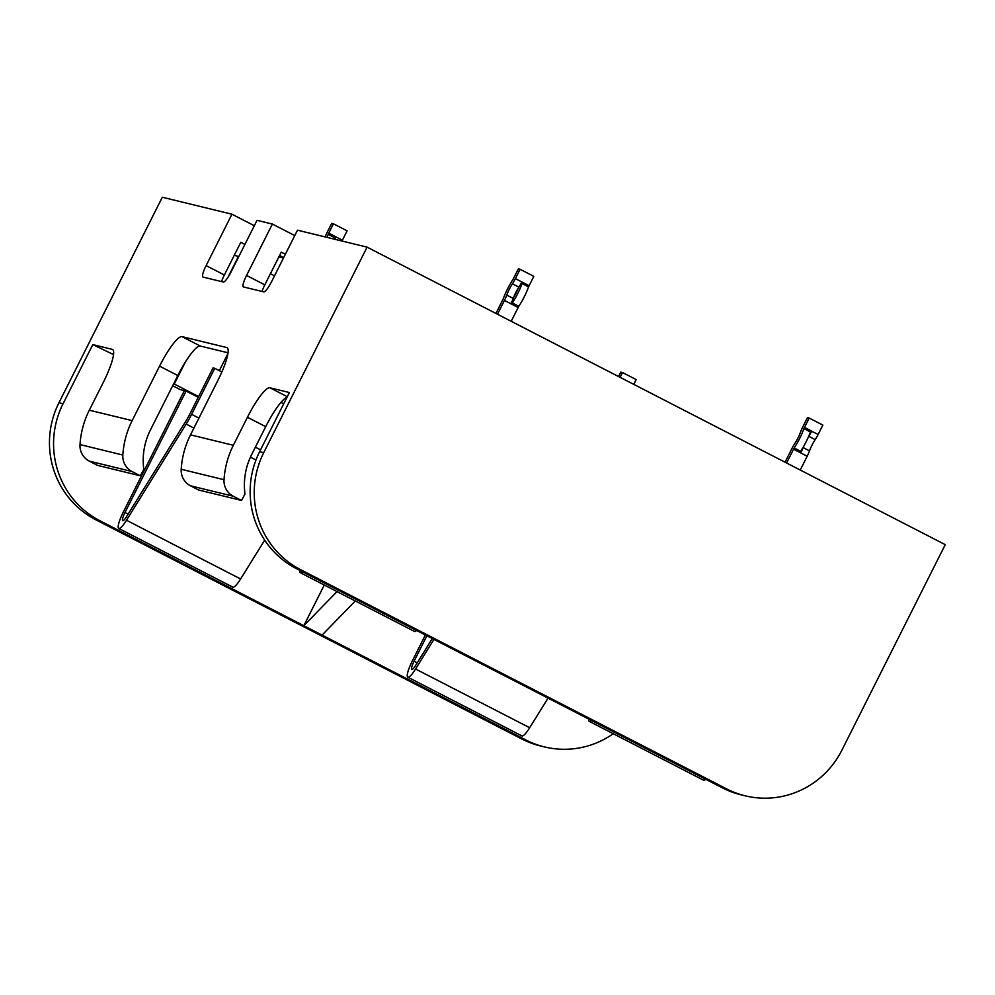 <?xml version="1.0" encoding="UTF-8"?>
<svg xmlns="http://www.w3.org/2000/svg" width="995" height="995" viewBox="0 0 995 995"><rect width="100%" height="100%" fill="white"/><g stroke="black" fill="none" stroke-linecap="round" stroke-linejoin="round"><path stroke-width="1.49" d="M786.56 462.998L794.197 447.986A20.87 4.092 -62.8 0 0 803.935 428.621L809.171 418.037L807.467 417.626L802.766 426.967A11.343 2.226 -62.8 0 0 800.44 432.315A12.151 2.376 117.2 0 1 794.769 443.583A11.343 2.226 -62.8 0 0 791.796 448.77L785.043 462.215M810.85 430.897L818.164 434.429L822.865 425.089L809.171 418.037M818.164 434.429A11.343 2.226 117.2 0 1 815.191 439.616A12.151 2.376 -62.8 0 0 809.52 450.884A11.343 2.226 117.2 0 1 807.194 456.232L799.968 452.514L800.652 451.32A20.87 4.092 -62.8 0 0 810.403 431.942L810.937 430.711L811.696 431.109A11.343 2.226 117.2 0 1 808.724 436.283A12.151 2.376 -62.8 0 0 808.599 436.482M800.254 470.038L807.194 456.232M588.841 719.111A17.45 3.42 -62.8 0 0 589.363 721.437L703.477 780.155A17.45 3.42 -62.8 0 0 705.666 779.234M589.363 721.437A17.45 3.42 -62.8 0 0 591.552 720.517M803.176 447.228A12.151 2.376 -62.8 0 0 803.052 447.563A11.343 2.226 117.2 0 1 800.739 452.899M618.554 376.545L620.78 372.13L622.484 372.54L620.084 377.329M622.484 372.54L636.178 379.592L633.778 384.368M433.932 639.399L415.562 669.001A17.45 3.42 117.2 0 1 407.801 677.185A17.45 3.42 117.2 0 1 412.365 660.842L425.362 634.997M426.892 635.78L414.069 661.252A8.719 1.704 -62.8 0 0 411.793 669.424A8.719 1.704 -62.8 0 0 415.674 665.344L432.29 638.554M548.046 698.117L529.676 727.731A17.45 3.42 117.2 0 1 521.902 735.902L407.801 677.185M511.181 321.285L518.805 306.286A20.87 4.092 -62.8 0 0 528.556 286.908L533.793 276.336L520.099 269.284L518.383 268.874L512.997 279.408A20.87 4.092 117.2 0 0 503.259 298.786L495.958 313.462M497.488 314.246L504.428 300.428L511.654 304.147L512.338 302.953A20.87 4.092 -62.8 0 0 522.089 283.587L522.624 282.356L521.766 282.145M529.091 285.677L515.398 278.637A11.343 2.226 117.2 0 1 512.425 283.811A12.151 2.376 -62.8 0 0 506.753 295.092A11.343 2.226 117.2 0 1 504.428 300.428M515.398 278.637L520.099 269.284M299.769 570.359A17.45 3.42 -62.8 0 0 300.291 572.685L414.393 631.402A17.45 3.42 -62.8 0 0 416.582 630.482M300.291 572.685A17.45 3.42 -62.8 0 0 302.48 571.752M518.295 288.065A12.151 2.376 117.2 0 1 513.507 297.629M521.865 281.958A11.343 2.226 117.2 0 1 518.892 287.145A12.151 2.376 -62.8 0 0 513.221 298.413A11.343 2.226 117.2 0 1 510.895 303.761M325.116 236.909A11.343 2.226 -62.8 0 1 327.007 232.718L331.708 223.377L333.412 223.788L347.106 230.84L342.404 240.181A11.343 2.226 117.2 0 1 341.969 241.026M327.019 237.382A20.87 4.092 -62.8 0 0 328.176 234.36L333.412 223.788M172.695 385.724L180.282 389.63L186.09 391.047L124.997 512.5A8.719 1.704 -62.8 0 0 122.708 520.671A8.719 1.704 -62.8 0 0 126.601 516.592L186.276 420.425A17.45 3.42 -62.8 0 0 189.908 413.92L213.054 367.901L214.758 368.312L191.612 414.343A26.168 5.124 117.2 0 1 186.165 424.094L126.489 520.248A17.45 3.42 117.2 0 1 118.716 528.432A17.45 3.42 117.2 0 1 123.293 512.089L184.386 390.625M274.52 275.814L270.404 273.7M264.695 540.148L240.603 578.978A17.45 3.42 117.2 0 1 232.83 587.149L118.716 528.432M283.712 403.796L280.976 402.39M221.86 371.968L214.758 368.312M335.091 236.648L335.937 236.847A11.343 2.226 117.2 0 1 334.668 239.248M342.404 240.181L328.711 233.128M334.109 239.111A20.87 4.092 -62.8 0 0 334.643 237.693L335.178 236.462M285.366 254.26L281.249 252.145L264.807 284.844A12.214 2.388 -62.8 0 0 262.008 291.46M279.583 255.454L283.699 257.568M283.463 258.041L278.849 256.921M244.919 244.409L240.802 242.295L224.36 274.993A12.214 2.388 -62.8 0 0 221.562 281.597M238.825 256.523L234.248 255.317M745.143 795.813L741.039 794.818A87.249 85.458 103.7 0 1 722.544 787.916L296.535 568.705L300.627 569.7A87.249 85.458 -76.3 0 1 263.712 452.7L367.093 247.146L945.25 544.651L841.869 750.205A87.249 85.458 -76.3 0 1 745.143 795.813A87.249 85.458 -76.3 0 1 726.636 788.911L300.627 569.7M287.281 396.706L269.931 387.776L289.383 392.527L259.62 451.693A87.249 85.458 103.7 0 0 296.535 568.705M113.542 354.606L92.796 344.606L63.046 403.783A87.249 85.458 -76.3 0 0 99.96 520.783L303.823 625.693L324.283 585.035M613.243 733.725A87.249 85.458 -76.3 0 1 544.464 746.909A87.249 85.458 -76.3 0 1 525.957 740.006L303.823 625.693L337.006 591.577M367.093 247.146L297.48 230.181L271.635 281.56A12.214 2.388 117.2 0 1 263.762 291.883L243.452 286.933A12.214 2.388 117.2 0 1 243.34 286.896A12.214 2.388 117.2 0 1 246.549 275.453L272.394 224.062L294.756 235.579M544.464 746.909L540.36 745.914A87.249 85.458 -76.3 0 1 521.865 739.011L95.856 519.788A87.249 85.458 -76.3 0 1 58.941 402.788L162.322 197.234L231.947 214.211L206.102 265.59A12.214 2.388 117.2 0 0 202.905 277.033A12.214 2.388 117.2 0 0 203.005 277.083L223.315 282.02A12.214 2.388 117.2 0 0 231.188 271.71L257.033 220.318L272.394 224.062M80.01 444.603L122.833 455.038A17.45 17.089 103.7 0 0 132.086 471.555L140.32 475.797L97.485 465.361L89.251 461.12A17.45 17.089 -76.3 0 1 80.01 444.603A87.249 85.458 103.7 0 1 89.314 410.189L103.418 382.155A34.9 6.841 -62.8 0 0 112.559 349.469A34.9 6.841 -62.8 0 0 112.248 349.357L92.796 344.606M181.202 469.267L224.024 479.702A17.45 17.089 103.7 0 0 233.278 496.219L241.511 500.46L198.677 490.013L190.443 485.784A17.45 17.089 -76.3 0 1 181.202 469.267A87.249 85.458 103.7 0 1 190.505 434.852L217.917 380.351A34.9 6.841 -62.8 0 0 227.059 347.653A34.9 6.841 -62.8 0 0 226.76 347.541L182.048 336.646A34.9 6.841 -62.8 0 0 159.561 366.123L132.148 420.624A87.249 85.458 -76.3 0 0 122.833 455.038M269.931 387.776A34.9 6.841 -62.8 0 0 247.444 417.266L233.34 445.287A87.249 85.458 -76.3 0 0 224.024 479.702M231.947 214.211L254.322 225.716M241.511 500.46L244.994 494.042A66.304 64.949 -76.3 0 1 251.598 454.69L265.702 426.656A34.9 6.841 117.2 0 1 286.995 397.279M140.32 475.797L143.802 469.379A66.304 64.949 -76.3 0 1 150.407 430.027L177.819 375.525A34.9 6.841 117.2 0 1 200.306 346.049L228.042 352.802M322.081 635.096L355.265 600.98M186.09 391.047L198.266 397.303M219.323 370.662L227.942 353.511M198.627 396.57L174.287 384.045L185.257 362.23M227.942 277.356L238.501 256.362M174.287 384.045L173.615 383.883M799.968 452.514L793.5 449.18M800.652 451.32L794.197 447.986M810.937 430.711L804.47 427.39M810.403 431.942L803.935 428.621M803.052 447.563L809.52 450.884M808.724 436.283L815.191 439.616M414.069 661.252L417.203 662.869M415.562 669.001L529.676 727.731M511.654 304.147L518.121 307.48M512.338 302.953L518.805 306.286M522.089 283.587L528.556 286.908M513.221 298.413L506.753 295.092M518.892 287.145L512.425 283.811M128.131 514.116L124.997 512.5M240.603 578.978L126.489 520.248M260.566 449.827L255.392 447.153M198.938 418.111L191.612 414.343M255.964 460.013L250.417 457.153M193.913 428.086L186.165 424.094M334.643 237.693L328.176 234.36M58.941 402.788L63.046 403.783M89.314 410.189L132.148 420.624M190.505 434.852L233.34 445.287M259.62 451.693L263.712 452.7M521.865 739.011L525.957 740.006M95.856 519.788L99.96 520.783M722.544 787.916L726.636 788.911M265.702 426.656L247.444 417.266M233.278 496.219L190.443 485.784M200.306 346.049L182.048 336.646M177.819 375.525L159.561 366.123M132.086 471.555L89.251 461.12M206.102 265.59L224.36 274.993M246.549 275.453L264.807 284.844"/></g></svg>
